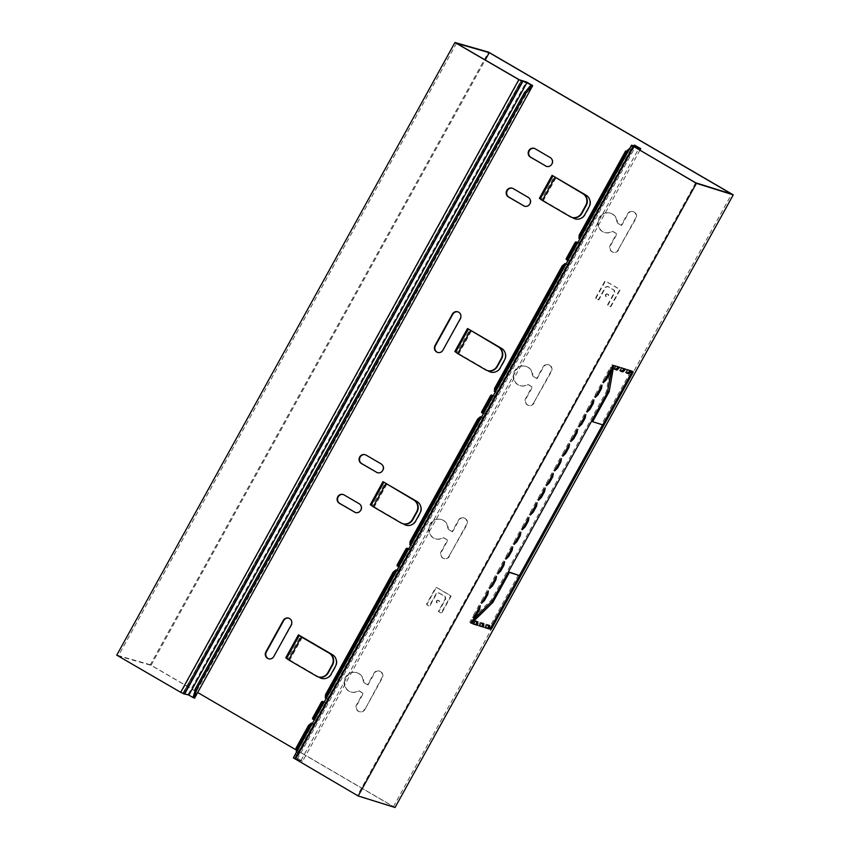 <?xml version="1.0" encoding="UTF-8"?>
<svg xmlns="http://www.w3.org/2000/svg" width="850" height="850" viewBox="0 0 850 850"><rect width="100%" height="100%" fill="white"/><g stroke="black" fill="none" stroke-linecap="round" stroke-linejoin="round"><path stroke-width="0.64" stroke-dasharray="4.25 3.19" d="M194.979 689.435L196.552 690.189M193.088 697.436L531.186 84.979M194.278 698.126L188.116 694.546L526.309 81.897M188.116 694.546L183.122 693.111L521.326 80.474M180.667 692.314L184.28 693.791L522.442 81.207M456.524 43.286L118.32 655.934L151.066 665.306L197.689 692.506M519.276 79.783L181.082 692.431L118.32 655.934M395.048 807.5L150.333 664.753L488.527 52.105M618.577 249.964A4.824 4.569 -73.3 0 1 613.232 252.269A4.824 4.569 -73.3 0 1 610.661 245.342L617.004 233.856L612.691 231.338A10.083 9.552 -73.3 0 1 604.849 232.549A10.083 9.552 -73.3 0 1 598.602 220.15A10.083 9.552 -73.3 0 1 610.651 213.233A10.083 9.552 -73.3 0 1 617.344 222.913L621.658 225.431L628.001 213.945A4.824 4.569 -73.3 0 1 633.346 211.639A4.824 4.569 -73.3 0 1 635.917 218.567L618.152 249.836L635.481 218.429A4.824 4.569 -73.3 0 0 632.91 211.501A4.824 4.569 -73.3 0 0 627.566 213.817L621.222 225.303L616.909 222.785A10.083 9.552 -73.3 0 0 610.215 213.106A10.083 9.552 -73.3 0 0 598.166 220.012A10.083 9.552 -73.3 0 0 604.424 232.422A10.083 9.552 -73.3 0 0 612.255 231.211L616.579 233.729L610.236 245.214A4.824 4.569 -73.3 0 0 612.808 252.142A4.824 4.569 -73.3 0 0 618.152 249.836M534.034 403.123A4.824 4.569 -73.3 0 1 528.689 405.439A4.824 4.569 -73.3 0 1 526.118 398.512L532.461 387.016L528.137 384.498A10.083 9.552 -73.3 0 1 520.306 385.709A10.083 9.552 -73.3 0 1 514.048 373.309A10.083 9.552 -73.3 0 1 526.097 366.392A10.083 9.552 -73.3 0 1 532.791 376.082L537.104 378.601L543.447 367.104A4.824 4.569 -73.3 0 1 548.792 364.799A4.824 4.569 -73.3 0 1 551.363 371.726L533.598 402.996L550.928 371.599A4.824 4.569 -73.3 0 0 548.356 364.671A4.824 4.569 -73.3 0 0 543.023 366.977L536.679 378.462L532.355 375.944A10.083 9.552 -73.3 0 0 525.661 366.265A10.083 9.552 -73.3 0 0 513.623 373.182A10.083 9.552 -73.3 0 0 519.871 385.581A10.083 9.552 -73.3 0 0 527.712 384.37L532.026 386.888L525.683 398.374A4.824 4.569 -73.3 0 0 528.254 405.301A4.824 4.569 -73.3 0 0 533.598 402.996M449.48 556.282A4.824 4.569 -73.3 0 1 444.136 558.599A4.824 4.569 -73.3 0 1 441.564 551.671L447.908 540.186L443.594 537.668A10.083 9.552 -73.3 0 1 435.752 538.879A10.083 9.552 -73.3 0 1 429.505 526.469A10.083 9.552 -73.3 0 1 441.543 519.552A10.083 9.552 -73.3 0 1 448.237 529.242L452.561 531.76L458.904 520.274A4.824 4.569 -73.3 0 1 464.238 517.958A4.824 4.569 -73.3 0 1 466.809 524.886L449.044 556.155L466.384 524.758A4.824 4.569 -73.3 0 0 463.813 517.831A4.824 4.569 -73.3 0 0 458.469 520.136L452.126 531.633L447.812 529.114A10.083 9.552 -73.3 0 0 441.118 519.424A10.083 9.552 -73.3 0 0 429.069 526.341A10.083 9.552 -73.3 0 0 435.317 538.741A10.083 9.552 -73.3 0 0 443.158 537.529L447.472 540.048L441.139 551.544A4.824 4.569 -73.3 0 0 443.711 558.471A4.824 4.569 -73.3 0 0 449.044 556.155M364.926 709.442A4.824 4.569 -73.3 0 1 359.592 711.758A4.824 4.569 -73.3 0 1 357.021 704.831L363.354 693.345L359.04 690.827A10.083 9.552 -73.3 0 1 351.199 692.038A10.083 9.552 -73.3 0 1 344.951 679.628A10.083 9.552 -73.3 0 1 357 672.711A10.083 9.552 -73.3 0 1 363.694 682.401L368.007 684.919L374.351 673.434A4.824 4.569 -73.3 0 1 379.695 671.117A4.824 4.569 -73.3 0 1 382.266 678.045L364.926 709.442L381.831 677.918A4.824 4.569 -73.3 0 0 379.259 670.99A4.824 4.569 -73.3 0 0 373.915 673.306L367.572 684.792L363.258 682.274A10.083 9.552 -73.3 0 0 356.564 672.584A10.083 9.552 -73.3 0 0 344.516 679.501A10.083 9.552 -73.3 0 0 350.774 691.911A10.083 9.552 -73.3 0 0 358.604 690.699L362.929 693.218L356.586 704.703A4.824 4.569 -73.3 0 0 359.157 711.631A4.824 4.569 -73.3 0 0 364.501 709.314M552.075 175.355L586.032 195.16M575.28 218.939A8.766 8.309 -73.3 0 0 585.204 214.806L589.433 207.145A8.766 8.309 -73.3 0 0 586.468 195.288M572.666 217.611L539.824 198.454L541.376 199.442L554.296 176.651M467.521 328.514L501.479 348.319M490.726 372.098A8.766 8.309 -73.3 0 0 500.65 367.965L504.879 360.304A8.766 8.309 -73.3 0 0 501.914 348.447M488.123 370.781L455.271 351.624L456.822 352.601L469.752 329.811M382.978 481.674L416.936 501.479M406.172 525.258A8.766 8.309 -73.3 0 0 416.107 521.124L420.336 513.464A8.766 8.309 -73.3 0 0 417.361 501.617M403.569 523.94L370.728 504.783L372.268 505.761L385.199 482.97M298.424 634.833L332.382 654.649M321.629 678.428A8.766 8.309 -73.3 0 0 331.553 674.284L335.782 666.634A8.766 8.309 -73.3 0 0 332.817 654.776M319.026 677.099L286.174 657.942L287.725 658.92L300.656 636.14M546.709 166.451A4.824 4.569 -73.3 0 0 550.63 157.686L550.205 157.558M550.63 157.686L535.521 148.877A4.824 4.569 -73.3 0 0 534.374 148.41M524.726 206.274A4.824 4.569 -73.3 0 0 528.647 197.508L528.222 197.381M528.647 197.508L513.538 188.7A4.824 4.569 -73.3 0 0 512.391 188.232M377.612 472.77A4.824 4.569 -73.3 0 0 381.533 464.004L381.098 463.877M381.533 464.004L366.424 455.196A4.824 4.569 -73.3 0 0 365.266 454.729M355.629 512.592A4.824 4.569 -73.3 0 0 359.55 503.827L359.125 503.699M359.55 503.827L344.441 495.019A4.824 4.569 -73.3 0 0 343.283 494.551M457.927 311.865A4.824 4.569 -73.3 0 1 460.711 318.856L442.946 350.115M437.824 352.495A4.824 4.569 -73.3 0 0 443.381 350.253M288.83 618.184A4.824 4.569 -73.3 0 1 291.614 625.175L273.849 656.444M268.727 658.814A4.824 4.569 -73.3 0 0 274.284 656.572M607.941 294.217A1.445 1.371 -73.3 0 0 605.986 294.939A1.445 1.371 -73.3 0 0 606.826 296.873A1.445 1.371 -73.3 0 0 607.941 294.217M596.477 298.616A0.701 0.669 -73.3 0 1 596.232 297.67L605.115 281.594A0.701 0.669 -73.3 0 1 606.029 281.318L619.692 289.287A0.701 0.669 -73.3 0 1 619.937 290.233L611.054 306.319A0.701 0.669 -73.3 0 1 610.141 306.595L607.846 305.256L614.858 292.538L614.263 290.169L608.079 286.556L605.795 287.247L598.772 299.965L596.041 298.488A0.701 0.669 -73.3 0 1 595.808 297.543L604.679 281.456A0.701 0.669 -73.3 0 1 605.593 281.18L619.268 289.159A0.701 0.669 -73.3 0 1 619.501 290.105L610.629 306.191A0.701 0.669 -73.3 0 1 609.716 306.467L607.41 305.118L614.423 292.411L613.838 290.041L607.644 286.429L605.359 287.119L598.347 299.837L596.041 298.488M438.834 600.546A1.445 1.371 -73.3 0 0 436.879 601.258A1.445 1.371 -73.3 0 0 437.729 603.192A1.445 1.371 -73.3 0 0 438.834 600.546M441.957 612.638L450.84 596.562A0.701 0.669 -73.3 0 0 450.596 595.606L436.932 587.637A0.701 0.669 -73.3 0 0 436.018 587.913L427.136 603.999A0.701 0.669 -73.3 0 0 427.369 604.945L429.675 606.284L436.698 593.576L438.983 592.886L445.166 596.487L445.761 598.867L438.738 611.575L441.044 612.914A0.701 0.669 -73.3 0 0 441.957 612.638L441.522 612.51A0.701 0.669 -73.3 0 1 440.608 612.786L438.313 611.447L445.326 598.729L444.731 596.36L438.547 592.758L436.263 593.449L429.239 606.156L426.944 604.817A0.701 0.669 -73.3 0 1 426.7 603.872L435.582 587.786A0.701 0.669 -73.3 0 1 436.496 587.509L450.171 595.478A0.701 0.669 -73.3 0 1 450.404 596.434L441.522 612.51M150.333 664.753L116.748 655.148M296.448 750.114L393.444 806.692L357.499 795.451L295.566 759.209L633.76 146.561M634.514 146.391L296.894 757.977L300.964 760.495L293.367 757.86M639.923 150.163L302.558 761.303L295.109 759.061M695.704 182.803L357.499 795.451M393.444 806.692L731.648 194.044M631.508 372.81L630.36 372.141A1.753 0.574 -59.7 0 1 631.816 370.802A1.753 0.574 -59.7 0 1 631.497 372.491L602.597 424.841M490.949 627.438L519.424 575.514M490.801 627.353A1.753 0.574 -59.7 0 1 489.356 628.692A1.753 0.574 -59.7 0 1 489.674 627.003L518.415 574.929M491.969 601.247L508.417 571.806M471.134 622.466L471.569 621.446M470.751 622.253A1.753 0.574 -59.7 0 1 470.05 622.572A1.753 0.574 -59.7 0 1 470.103 621.435A1.753 0.574 -59.7 0 1 471.112 619.862L491.236 600.185L606.209 391.903L610.544 367.285A1.753 0.574 -59.7 0 1 611.394 365.543A1.753 0.574 -59.7 0 1 612.425 364.831A1.753 0.574 -59.7 0 1 612.531 365.415L612.351 366.467M630.36 372.141L601.619 424.214L591.451 421.037L607.442 392.073M488.601 625.186L486.391 624.187L483.576 626.896L484.967 627.332M630.232 370.621L625.961 368.974L625.398 372.385L626.588 372.757M482.672 623.337L480.462 622.327L477.647 625.037L479.039 625.472M624.304 368.762L620.032 367.115L619.469 370.536L620.659 370.908M476.744 621.477L474.534 620.479L471.718 623.188L473.099 623.624M618.375 366.913L614.093 365.266L613.541 368.677L614.731 369.049M608.993 369.771L602.225 382.022L605.051 379.312L608.43 373.192L608.993 369.771L610.13 370.441M600.876 384.476L594.107 396.727L596.934 394.017L600.312 387.887L600.876 384.476L602.013 385.146M592.758 399.181L585.99 411.432L588.816 408.723L592.195 402.592L592.758 399.181L593.906 399.851M584.641 413.886L577.872 426.137L580.699 423.428L584.077 417.297L584.641 413.886L585.788 414.556M576.523 428.581L569.755 440.842L572.581 438.132L575.96 432.002L576.523 428.581L577.671 429.25M568.406 443.286L561.648 455.547L564.464 452.827L567.843 446.707L568.406 443.286L569.553 443.955M560.288 457.991L553.531 470.241L556.346 467.532L559.725 461.412L560.288 457.991L561.436 458.66M552.171 472.696L545.413 484.946L548.229 482.237L551.607 476.117L552.171 472.696L553.318 473.365M544.053 487.401L537.296 499.651L540.111 496.942L543.49 490.811L544.053 487.401L545.201 488.07M535.936 502.106L529.178 514.356L531.994 511.647L535.383 505.516L535.936 502.106L537.083 502.775M527.818 516.811L521.061 529.061L523.876 526.352L527.266 520.221L527.818 516.811L528.966 517.48M519.711 531.505L512.943 543.766L515.759 541.057L519.148 534.926L519.711 531.505L520.848 532.174M511.594 546.21L504.826 558.471L507.641 555.762L511.031 549.631L511.594 546.21L512.731 546.879M503.476 560.915L496.708 573.166L499.534 570.456L502.913 564.336L503.476 560.915L504.613 561.584M495.359 575.62L488.591 587.871L491.417 585.161L494.796 579.041L495.359 575.62L496.496 576.289M487.241 590.325L480.473 602.576L483.299 599.866L486.678 593.736L487.241 590.325L488.378 590.994M479.124 605.03L472.356 617.281L475.182 614.571L478.561 608.441L479.124 605.03L480.261 605.699M151.066 665.306L485.223 59.978M607.506 294.089A1.445 1.371 -73.3 0 0 605.551 294.812A1.445 1.371 -73.3 0 0 606.39 296.746A1.445 1.371 -73.3 0 0 607.506 294.089M438.409 600.419A1.445 1.371 -73.3 0 0 436.454 601.131A1.445 1.371 -73.3 0 0 437.293 603.064A1.445 1.371 -73.3 0 0 438.409 600.419M572.294 217.515L539.389 198.326L552.511 175.482L554.051 176.46M487.741 370.674L454.846 351.486L467.957 328.642L469.508 329.63M403.187 523.834L370.292 504.656L383.403 481.801L384.954 482.789M318.644 677.004L285.749 657.815L298.86 634.971L300.401 635.949M567.747 215.135L570.074 216.623M567.396 214.933L540.249 198.868M555.921 177.873L543.235 200.844M571.997 217.43A8.766 8.309 106.7 0 1 570.509 216.75M483.193 368.305L485.531 369.782M482.842 368.092L455.706 352.038M471.368 331.033L458.681 354.004M487.454 370.589A8.766 8.309 106.7 0 1 485.956 369.909M398.639 521.464L400.977 522.941M398.289 521.263L371.152 505.197M386.814 484.192L374.138 507.163M402.9 523.749A8.766 8.309 106.7 0 1 401.413 523.079M314.096 674.624L316.423 676.111M313.746 674.422L286.599 658.357M302.271 637.351L289.584 660.333M318.346 676.908A8.766 8.309 106.7 0 1 316.859 676.239M492.384 600.844L491.236 600.185M607.357 392.572L606.209 391.903M602.756 424.883L601.619 424.214M484.723 627.566L483.576 626.896M487.539 624.856L486.391 624.187M489.802 625.558L488.654 624.888M627.098 369.633L625.961 368.974M626.535 373.054L625.398 372.385M631.614 371.046L630.477 370.377M478.784 625.706L477.647 625.037M481.61 622.997L480.462 622.327M483.873 623.709L482.726 623.039M621.169 367.784L620.032 367.115M620.606 371.206L619.469 370.536M625.685 369.197L624.548 368.528M472.855 623.857L471.718 623.188M475.681 621.148L474.534 620.479M477.934 621.849L476.797 621.18M615.241 365.936L614.093 365.266M614.678 369.346L613.541 368.677M619.756 367.338L618.619 366.679M603.372 382.691L602.225 382.022M595.255 397.396L594.107 396.727M587.138 412.101L585.99 411.432M579.02 426.806L577.872 426.137M570.903 441.511L569.755 440.842M562.785 456.216L561.648 455.547M554.668 470.911L553.531 470.241M546.55 485.616L545.413 484.946M538.433 500.321L537.296 499.651M530.315 515.026L529.178 514.356M522.197 529.731L521.061 529.061M514.091 544.436L512.943 543.766M505.973 559.141L504.826 558.471M497.856 573.835L496.708 573.166M489.738 588.54L488.591 587.871M481.621 603.245L480.473 602.576M473.503 617.95L472.356 617.281M300.964 760.495L639.168 147.847M302.558 761.303L296.969 758.157M634.398 145.053L296.299 757.509L295.959 755.671L297.054 756.33L296.894 757.977M634.079 146.253L633.579 146.721L632.474 146.072L632.995 145.743M633.579 146.721L628.278 151.151M632.474 146.072L629.893 148.229M580.04 238.542L581.857 239.657A1.753 0.723 -59.3 0 1 581.91 239.679A1.753 0.723 -59.3 0 1 581.697 241.432L580.603 240.784A1.753 0.723 120.7 0 0 580.805 239.02A1.753 0.723 120.7 0 0 580.763 238.999L578.903 238.329M580.603 240.784L580.178 241.549L581.273 242.197L581.697 241.432M581.273 242.197A1.753 0.723 -59.3 0 1 579.742 243.482L577.724 242.749M567.991 260.366L570.021 261.099A1.753 0.723 -59.3 0 1 570.074 261.12A1.753 0.723 -59.3 0 1 569.861 262.873L568.767 262.225A1.753 0.723 120.7 0 0 568.969 260.472A1.753 0.723 120.7 0 0 568.916 260.44L566.174 259.452M568.767 262.225L568.342 262.99L569.436 263.649L569.861 262.873M569.436 263.649A1.753 0.723 -59.3 0 1 567.906 264.924L565.675 264.573M495.486 391.701L497.303 392.817A1.753 0.723 -59.3 0 1 497.356 392.838A1.753 0.723 -59.3 0 1 497.154 394.602L496.049 393.943A1.753 0.723 120.7 0 0 496.262 392.19A1.753 0.723 120.7 0 0 496.209 392.158L494.349 391.489M496.049 393.943L495.624 394.708L496.729 395.367L497.154 394.602M496.729 395.367A1.753 0.723 -59.3 0 1 495.189 396.642L493.17 395.909M483.448 413.525L485.467 414.258A1.753 0.723 -59.3 0 1 485.52 414.279A1.753 0.723 -59.3 0 1 485.308 416.043L484.213 415.384A1.753 0.723 120.7 0 0 484.426 413.631A1.753 0.723 120.7 0 0 484.373 413.61L481.621 412.611M484.213 415.384L483.788 416.149L484.893 416.808L485.308 416.043M484.893 416.808A1.753 0.723 -59.3 0 1 483.353 418.083L481.121 417.733M410.943 544.871L412.76 545.976A1.753 0.723 -59.3 0 1 412.813 545.997A1.753 0.723 -59.3 0 1 412.601 547.761L411.496 547.102A1.753 0.723 120.7 0 0 411.708 545.349A1.753 0.723 120.7 0 0 411.655 545.328L409.806 544.648M411.496 547.102L411.081 547.867L412.176 548.526L412.601 547.761M412.176 548.526A1.753 0.723 -59.3 0 1 410.646 549.812L408.616 549.079M398.894 566.684L400.924 567.418A1.753 0.723 -59.3 0 1 400.977 567.449A1.753 0.723 -59.3 0 1 400.764 569.202L399.659 568.544A1.753 0.723 120.7 0 0 399.872 566.791A1.753 0.723 120.7 0 0 399.819 566.769L397.067 565.771M399.659 568.544L399.245 569.309L400.339 569.968L400.764 569.202M400.339 569.968A1.753 0.723 -59.3 0 1 398.809 571.253L396.567 570.903M326.389 698.031L328.206 699.136A1.753 0.723 -59.3 0 1 328.259 699.168A1.753 0.723 -59.3 0 1 328.047 700.921L326.953 700.262A1.753 0.723 120.7 0 0 327.154 698.509A1.753 0.723 120.7 0 0 327.112 698.487L325.252 697.818M326.953 700.262L326.527 701.027L327.622 701.686L328.047 700.921M327.622 701.686A1.753 0.723 -59.3 0 1 326.092 702.971L324.073 702.238M314.341 719.854L316.37 720.588A1.753 0.723 -59.3 0 1 316.423 720.609A1.753 0.723 -59.3 0 1 316.211 722.362L315.116 721.714A1.753 0.723 120.7 0 0 315.318 719.95A1.753 0.723 120.7 0 0 315.276 719.929L312.524 718.93M312.024 724.062L314.256 724.412A1.753 0.723 -59.3 0 0 315.786 723.127L316.211 722.362M297.054 756.33L297.606 750.178M295.959 755.671L296.225 752.686M296.576 748.691L297.691 749.201M579.742 243.482L578.648 242.834A1.753 0.723 120.7 0 0 580.178 241.549M578.648 242.834L577.841 242.537M567.906 264.924L566.812 264.276A1.753 0.723 120.7 0 0 568.342 262.99M566.812 264.276L566.004 263.978M495.189 396.642L494.094 395.994A1.753 0.723 120.7 0 0 495.624 394.708M494.094 395.994L493.287 395.696M483.353 418.083L482.258 417.435A1.753 0.723 120.7 0 0 483.788 416.149M482.258 417.435L481.451 417.138M410.646 549.812L409.541 549.153A1.753 0.723 120.7 0 0 411.081 547.867M409.541 549.153L408.733 548.856M398.809 571.253L397.704 570.594A1.753 0.723 120.7 0 0 399.245 569.309M397.704 570.594L396.897 570.308M326.092 702.971L324.998 702.312A1.753 0.723 120.7 0 0 326.527 701.027M324.998 702.312L324.19 702.026M315.116 721.714L314.691 722.479A1.753 0.723 120.7 0 1 313.161 723.754L312.354 723.467M295.906 748.298L296.586 748.542M184.291 693.898L522.495 81.249M183.143 693.303L521.273 80.782M521.379 80.814L183.228 693.377L184.376 693.961L522.58 81.313M183.228 693.472L521.433 80.824M184.184 694.089L183.026 693.419L521.231 80.771M293.537 757.871L631.741 145.222M294.684 758.54L632.846 145.966M490.811 627.672L489.674 627.003M472.26 620.532L471.112 619.862M611.692 367.954L610.544 367.285M633.016 146.094L294.886 758.604L293.739 757.934L631.933 145.286M295.609 758.923L633.675 146.508M295.024 758.497L633.229 145.86M633.877 146.625L295.811 759.018L295.237 758.604L633.431 145.956M295.938 758.923L634.143 146.274M297.086 759.592L635.067 147.326M581.857 239.657L580.763 238.999M570.021 261.099L568.916 260.44M497.303 392.817L496.209 392.158M485.467 414.258L484.373 413.61M412.76 545.976L411.655 545.328M400.924 567.418L399.819 566.769M328.206 699.136L327.112 698.487M315.786 723.127L314.691 722.479M314.256 724.412L313.161 723.754M184.195 693.781L522.399 81.132M182.962 693.101L521.039 80.697M183.324 693.483L521.528 80.835M294.589 758.54L632.793 145.892M632.952 371.471L631.816 370.802M490.493 629.361L489.356 628.692M471.197 623.241L470.05 622.572M613.572 365.5L612.425 364.831M581.91 239.679L580.805 239.02M570.074 261.12L568.969 260.472M497.356 392.838L496.262 392.19M485.52 414.279L484.426 413.631M412.813 545.997L411.708 545.349M400.977 567.449L399.872 566.791M328.259 699.168L327.154 698.509"/><path stroke-width="1.27" d="M184.694 693.908L188.859 695.098L192.907 697.457L193.524 695.938L194.714 696.617L196.552 690.189L194.979 689.435L524.726 92.108L526.299 92.863L524.726 92.108M530.039 86.339L531.229 87.019L532.653 85.712L531.112 84.809L525.109 92.183M193.524 695.938L195.33 689.637M196.169 690.115L525.916 92.788M531.229 87.019L526.299 92.863M639.923 150.163L640.762 148.654L633.76 146.561L695.704 182.803L731.648 194.044L489.271 52.668L456.524 43.286L519.276 79.783L526.309 81.897L532.483 85.478M531.112 84.809L521.326 80.474M192.907 697.457L194.565 698.169L532.653 85.712M188.859 695.098L527.064 82.45M518.861 79.666L454.952 42.5L116.748 655.148L180.667 692.314L518.861 79.666L522.442 81.207M180.667 692.314L184.556 694.163L522.761 81.515M454.952 42.5L488.527 52.105L733.253 194.852L696.394 183.334L633.76 146.561M633.579 146.721L635.173 145.509L639.168 147.847L631.561 145.212L293.367 757.86L358.19 795.982L395.048 807.5L733.253 194.852M358.19 795.982L696.394 183.334M632.634 373.161L491.948 628.023A1.753 0.574 -59.7 0 1 490.493 629.361A1.753 0.574 -59.7 0 1 490.811 627.672L519.562 575.599L509.394 572.422L492.83 602.438L471.899 622.912A1.753 0.574 -59.7 0 1 471.197 623.241A1.753 0.574 -59.7 0 1 471.251 622.104A1.753 0.574 -59.7 0 1 472.26 620.532L492.384 600.844L607.357 392.572L611.692 367.954A1.753 0.574 -59.7 0 1 612.531 366.212A1.753 0.574 -59.7 0 1 613.572 365.5A1.753 0.574 -59.7 0 1 613.679 366.084L609.163 391.691L592.599 421.706L602.756 424.883L631.508 372.81A1.753 0.574 -59.7 0 1 632.952 371.471A1.753 0.574 -59.7 0 1 632.634 373.161L631.646 372.587M627.098 369.633L626.535 373.054L628.798 373.756L631.614 371.046L627.098 369.633M484.723 627.566L489.239 628.979L489.802 625.558L487.539 624.856L484.723 627.566M621.169 367.784L620.606 371.206L622.869 371.907L625.685 369.197L621.169 367.784M478.784 625.706L483.31 627.119L483.873 623.709L481.61 622.997L478.784 625.706M615.241 365.936L614.678 369.346L616.941 370.058L619.756 367.338L615.241 365.936M472.855 623.857L477.381 625.271L477.934 621.849L475.681 621.148L472.855 623.857M610.13 370.441L603.372 382.691L606.188 379.982L609.577 373.862L610.13 370.441M602.013 385.146L595.255 397.396L598.071 394.687L601.46 388.556L602.013 385.146M593.906 399.851L587.138 412.101L589.953 409.392L593.343 403.261L593.906 399.851M585.788 414.556L579.02 426.806L581.836 424.097L585.225 417.966L585.788 414.556M577.671 429.25L570.903 441.511L573.729 438.802L577.107 432.671L577.671 429.25M569.553 443.955L562.785 456.216L565.611 453.496L568.99 447.376L569.553 443.955M561.436 458.66L554.668 470.911L557.494 468.201L560.872 462.081L561.436 458.66M553.318 473.365L546.55 485.616L549.376 482.906L552.755 476.786L553.318 473.365M545.201 488.07L538.433 500.321L541.259 497.611L544.638 491.481L545.201 488.07M537.083 502.775L530.315 515.026L533.141 512.316L536.52 506.186L537.083 502.775M528.966 517.48L522.197 529.731L525.024 527.021L528.403 520.891L528.966 517.48M520.848 532.174L514.091 544.436L516.906 541.726L520.285 535.596L520.848 532.174M512.731 546.879L505.973 559.141L508.789 556.421L512.168 550.301L512.731 546.879M504.613 561.584L497.856 573.835L500.671 571.126L504.05 565.006L504.613 561.584M496.496 576.289L489.738 588.54L492.554 585.831L495.933 579.711L496.496 576.289M488.378 590.994L481.621 603.245L484.436 600.536L487.826 594.405L488.378 590.994M480.261 605.699L473.503 617.95L476.319 615.241L479.708 609.11L480.261 605.699M572.666 217.611L573.782 218.259A8.766 8.309 -73.3 0 0 575.28 218.939M488.123 370.781L489.228 371.429A8.766 8.309 -73.3 0 0 490.726 372.098M403.569 523.94L404.685 524.588A8.766 8.309 -73.3 0 0 406.172 525.258M319.026 677.099L320.131 677.747A8.766 8.309 -73.3 0 0 321.629 678.428M534.374 148.41A4.824 4.569 -73.3 0 0 530.878 157.292L545.987 166.111A4.824 4.569 -73.3 0 0 546.709 166.451M512.391 188.232A4.824 4.569 -73.3 0 0 508.895 197.115L524.004 205.934A4.824 4.569 -73.3 0 0 524.726 206.274M365.266 454.729A4.824 4.569 -73.3 0 0 361.781 463.622L376.879 472.43A4.824 4.569 -73.3 0 0 377.612 472.77M343.283 494.551A4.824 4.569 -73.3 0 0 339.798 503.444L354.896 512.253A4.824 4.569 -73.3 0 0 355.629 512.592M457.927 311.865A4.824 4.569 -73.3 0 0 452.806 314.234L435.466 345.631A4.824 4.569 -73.3 0 0 437.824 352.495M288.83 618.184A4.824 4.569 -73.3 0 0 283.698 620.564L266.369 651.961A4.824 4.569 -73.3 0 0 268.727 658.814M197.689 692.506L296.448 750.114M631.561 145.212L633.314 146.413L295.109 759.061M519.424 575.514L602.597 424.841M508.417 571.806L519.562 575.599M471.569 621.446L491.969 601.247M607.442 392.073L612.351 366.467M484.967 627.332L488.091 628.309L488.601 625.186M626.588 372.757L627.651 373.097L630.232 370.621M479.039 625.472L482.163 626.45L482.672 623.337M620.659 370.908L621.722 371.237L624.304 368.762M473.099 623.624L476.234 624.601L476.744 621.477M614.731 369.049L615.793 369.389L618.375 366.913M485.223 59.978L489.271 52.668M523.568 205.806A4.824 4.569 -73.3 0 0 530.092 203.416A4.824 4.569 -73.3 0 0 528.222 197.381L513.113 188.562A4.824 4.569 -73.3 0 0 506.589 190.952A4.824 4.569 -73.3 0 0 508.459 196.988L524.004 205.934M545.551 165.984A4.824 4.569 -73.3 0 0 552.075 163.593A4.824 4.569 -73.3 0 0 550.205 157.558L535.096 148.739A4.824 4.569 -73.3 0 0 528.572 151.13A4.824 4.569 -73.3 0 0 530.442 157.165L545.987 166.111M354.471 512.125A4.824 4.569 -73.3 0 0 360.984 509.734A4.824 4.569 -73.3 0 0 359.125 503.699L344.016 494.891A4.824 4.569 -73.3 0 0 337.493 497.282A4.824 4.569 -73.3 0 0 339.362 503.317L354.896 512.253M376.454 472.303A4.824 4.569 -73.3 0 0 382.967 469.912A4.824 4.569 -73.3 0 0 381.098 463.877L365.999 455.069A4.824 4.569 -73.3 0 0 359.476 457.459A4.824 4.569 -73.3 0 0 361.346 463.494L376.879 472.43M460.286 318.718L442.946 350.115A4.824 4.569 -73.3 0 1 437.612 352.431A4.824 4.569 -73.3 0 1 435.041 345.504L452.37 314.107A4.824 4.569 -73.3 0 1 457.714 311.791A4.824 4.569 -73.3 0 1 460.286 318.718M291.178 625.048L273.849 656.444A4.824 4.569 -73.3 0 1 268.504 658.761A4.824 4.569 -73.3 0 1 265.933 651.822L283.273 620.426A4.824 4.569 -73.3 0 1 288.618 618.12A4.824 4.569 -73.3 0 1 291.178 625.048M573.782 218.259L572.294 217.515M573.346 218.131A8.766 8.309 -73.3 0 0 584.768 214.667L588.997 207.018A8.766 8.309 -73.3 0 0 586.032 195.16L552.075 175.355L582.76 193.651A8.766 8.309 -73.3 0 1 585.724 205.498L581.496 213.159A8.766 8.309 -73.3 0 1 570.074 216.623L542.332 200.441L555.008 177.459M489.228 371.429L487.741 370.674M488.803 371.291A8.766 8.309 -73.3 0 0 500.225 367.837L504.454 360.177A8.766 8.309 -73.3 0 0 501.479 348.319L467.521 328.514L498.206 346.811A8.766 8.309 -73.3 0 1 501.181 358.668L496.953 366.318A8.766 8.309 -73.3 0 1 485.531 369.782L457.778 353.6L470.464 330.618M404.685 524.588L403.187 523.834M404.249 524.461A8.766 8.309 -73.3 0 0 415.671 520.997L419.9 513.336A8.766 8.309 -73.3 0 0 416.936 501.479L382.978 481.674L413.663 499.97A8.766 8.309 -73.3 0 1 416.627 511.828L412.399 519.488A8.766 8.309 -73.3 0 1 400.977 522.941L373.224 506.759L385.911 483.788M320.131 677.747L318.644 677.004M319.706 677.62A8.766 8.309 -73.3 0 0 331.128 674.156L335.346 666.496A8.766 8.309 -73.3 0 0 332.382 654.649L298.424 634.833L301.357 636.947L288.681 659.919L316.423 676.111A8.766 8.309 -73.3 0 0 327.845 672.648L332.074 664.987A8.766 8.309 -73.3 0 0 329.109 653.129L301.357 636.947M552.075 175.355L539.389 198.326L542.332 200.441M554.296 176.651L583.196 193.779A8.766 8.309 106.7 0 1 586.16 205.636L585.724 205.498M586.16 205.636L581.931 213.286A8.766 8.309 106.7 0 1 571.997 217.43M467.521 328.514L454.846 351.486L457.778 353.6M469.752 329.811L498.642 346.938A8.766 8.309 106.7 0 1 501.606 358.796L501.181 358.668M501.606 358.796L497.377 366.456A8.766 8.309 106.7 0 1 487.454 370.589M382.978 481.674L370.292 504.656L373.224 506.759M385.199 482.97L414.088 500.098A8.766 8.309 106.7 0 1 417.063 511.955L416.627 511.828M417.063 511.955L412.834 519.616A8.766 8.309 106.7 0 1 402.9 523.749M298.424 634.833L285.749 657.815L288.681 659.919M300.656 636.14L329.545 653.268A8.766 8.309 106.7 0 1 332.509 665.114L332.074 664.987M332.509 665.114L328.281 672.775A8.766 8.309 106.7 0 1 318.346 676.908M509.394 572.422L508.396 571.838M492.83 602.438L491.683 601.768M609.163 391.691L608.026 391.021M592.599 421.706L591.589 421.122M489.239 628.979L488.091 628.309M628.798 373.756L627.651 373.097M483.31 627.119L482.163 626.45M622.869 371.907L621.722 371.237M477.381 625.271L476.234 624.601M616.941 370.058L615.793 369.389M609.577 373.862L608.568 373.267M606.188 379.982L605.189 379.397M601.46 388.556L600.451 387.972M598.071 394.687L597.072 394.103M593.343 403.261L592.333 402.677M589.953 409.392L588.954 408.808M585.225 417.966L584.226 417.382M581.836 424.097L580.837 423.513M577.107 432.671L576.109 432.087M573.729 438.802L572.719 438.207M568.99 447.376L567.991 446.792M565.611 453.496L564.602 452.912M560.872 462.081L559.874 461.497M557.494 468.201L556.484 467.617M552.755 476.786L551.756 476.191M549.376 482.906L548.378 482.322M544.638 491.481L543.639 490.896M541.259 497.611L540.26 497.027M536.52 506.186L535.521 505.601M533.141 512.316L532.142 511.732M528.403 520.891L527.404 520.306M525.024 527.021L524.025 526.437M520.285 535.596L519.286 535.011M516.906 541.726L515.908 541.131M512.168 550.301L511.169 549.716M508.789 556.421L507.79 555.836M504.05 565.006L503.051 564.421M500.671 571.126L499.672 570.541M495.933 579.711L494.934 579.116M492.554 585.831L491.555 585.246M487.826 594.405L486.816 593.821M484.436 600.536L483.438 599.951M479.708 609.11L478.699 608.526M476.319 615.241L475.32 614.656M635.173 145.509L640.762 148.654M634.992 145.531L634.514 146.391M632.474 146.072L634.674 145.095M628.278 151.151L627.438 151.863L626.333 151.215L629.893 148.229M626.747 151.619L625.643 150.96L579.19 235.121L580.284 235.779L626.747 151.619L627.438 151.863M580.284 235.779L580.04 238.542M577.724 242.749L576.226 243.132L567.354 259.218L567.991 260.366M565.675 264.573L563.295 266.571L495.741 388.939L495.486 391.701M493.17 395.909L491.683 396.291L482.8 412.377L483.448 413.525M481.121 417.733L478.741 419.73L411.188 542.098L410.943 544.871M408.616 549.079L407.129 549.451L398.246 565.537L398.894 566.684M396.567 570.903L394.188 572.889L326.634 695.268L326.389 698.031M324.073 702.238L322.575 702.621L313.703 718.696L314.341 719.854M312.024 724.062L309.644 726.049L297.001 748.946L297.606 750.178M296.225 752.686L296.576 748.691M577.841 242.537L575.896 241.836L575.131 242.473L576.226 243.132M567.269 260.1L566.174 259.452L566.249 258.559L575.131 242.473M566.004 263.978L564.952 263.596L562.19 265.912L563.295 266.571M495.295 392.052L494.349 391.489L494.636 388.291L562.19 265.912M493.287 395.696L491.342 394.995L490.578 395.632L491.683 396.291M482.726 413.259L481.621 412.611L481.695 411.719L490.578 395.632M481.451 417.138L480.399 416.766L477.647 419.071L478.741 419.73M410.752 545.211L409.806 544.648L410.082 541.45L477.647 419.071M408.733 548.856L406.799 548.154L406.034 548.803L407.129 549.451M398.172 566.429L397.067 565.771L397.152 564.889L406.034 548.803M396.897 570.308L395.856 569.925L393.093 572.241L394.188 572.889M326.198 698.381L325.252 697.818L325.539 694.609L393.093 572.241M324.19 702.026L322.246 701.324L321.481 701.962L322.575 702.621M313.618 719.589L312.524 718.93L312.598 718.048L321.481 701.962M312.354 723.467L311.302 723.084L308.539 725.401L309.644 726.049M297.001 748.946L295.906 748.298L308.539 725.401M625.643 150.96L626.333 151.215M579.19 235.121L578.903 238.329L579.849 238.893M576.991 242.484L575.896 241.836M566.249 258.559L567.354 259.218M565.898 264.159L564.952 263.596M494.636 388.291L495.741 388.939M492.447 395.654L491.342 394.995M481.695 411.719L482.8 412.377M481.344 417.329L480.399 416.766M410.082 541.45L411.188 542.098M407.894 548.813L406.799 548.154M397.152 564.889L398.246 565.537M396.801 570.488L395.856 569.925M325.539 694.609L326.634 695.268M323.351 701.972L322.246 701.324M312.598 718.048L313.703 718.696M312.248 723.648L311.302 723.084M194.714 696.617L194.565 698.169M522.58 81.313L521.379 80.814M184.386 694.142L522.58 81.494M184.184 694.089L522.378 81.441L521.231 80.771M540.249 198.868L552.936 175.897M455.706 352.038L468.382 329.056M371.152 505.197L383.839 482.226M286.599 658.357L299.285 635.386M491.948 628.023L490.949 627.438M471.899 622.912L471.134 622.466M613.679 366.084L613.02 365.691M631.933 145.286L633.016 146.094M633.877 146.625L633.431 145.956"/></g></svg>
